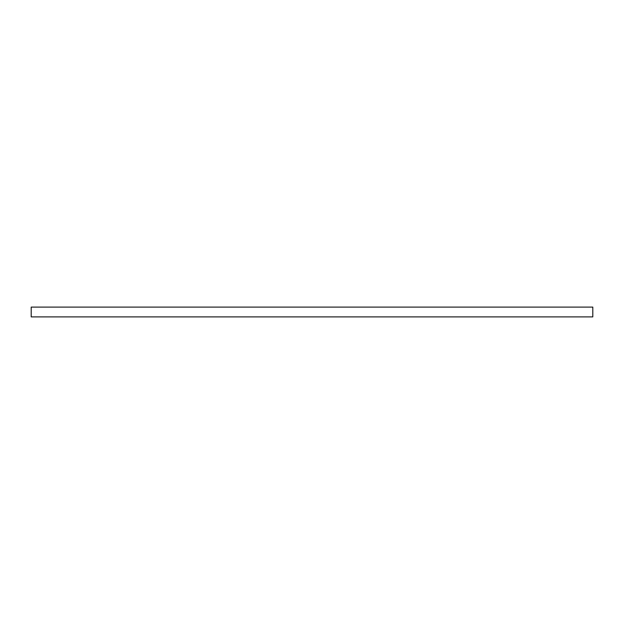 <?xml version="1.0" encoding="UTF-8"?>
<svg xmlns="http://www.w3.org/2000/svg" width="624" height="624" viewBox="0 0 624 624"><rect width="100%" height="100%" fill="white"/><g stroke="black" fill="none" stroke-linecap="round" stroke-linejoin="round"><path stroke-width="0.94" d="M312 307.109L592.8 307.109L592.8 316.891L31.2 316.891L31.2 307.109L312 307.109"/></g></svg>
